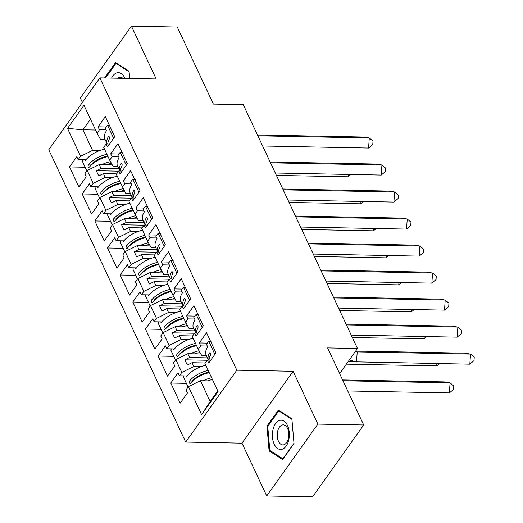 <?xml version="1.0" encoding="UTF-8"?>
<svg xmlns="http://www.w3.org/2000/svg" width="523" height="523" viewBox="0 0 523 523"><rect width="100%" height="100%" fill="white"/><g stroke="black" fill="none" stroke-linecap="round" stroke-linejoin="round"><path stroke-width="0.78" d="M293.109 371.278L241.986 443.151L266.73 495.967L317.853 424.094L293.109 371.278L236.814 370.192L99.886 77.881L156.181 78.966L131.436 26.15L80.32 98.017L82.399 102.462M131.436 26.15L177.284 27.033L213.384 104.097L243.273 104.672L357.49 348.495L339.63 373.605M317.853 424.094L363.694 424.983L312.571 496.85L266.73 495.967M241.986 443.151L185.691 442.059L48.763 149.748L99.886 77.881M200.852 353.96L187.803 353.711L189.588 357.523L207.383 357.863M188.202 326.947L175.146 326.698L176.931 330.503L194.726 330.85M175.545 299.934L162.49 299.679L164.274 303.49L182.076 303.837M162.888 272.921L149.84 272.666L151.624 276.477L169.419 276.817M150.238 245.902L137.183 245.653L138.968 249.464L156.763 249.804M137.582 218.889L124.526 218.64L126.311 222.445L144.106 222.791M124.925 191.876L111.876 191.621L113.661 195.432L131.456 195.779M112.268 164.863L99.22 164.608L101.004 168.419L118.799 168.759M236.814 370.192L185.691 442.059M122.166 171.06L118.741 170.988L116.341 174.368L125.749 193.373L130.371 193.458M213.116 380.966L200.453 380.724L210.187 401.507L201.603 414.667L218.065 391.524L204.918 363.472L207.324 360.092L208.703 363.034L215.96 352.829L206.552 332.746L199.296 342.951L200.675 345.893L198.269 349.272L192.268 336.459L194.667 333.079L196.047 336.021L203.31 325.816L193.896 305.726L186.639 315.938L188.019 318.88L185.613 322.26L179.611 309.439L182.017 306.066L183.396 309.008L190.653 298.803L181.246 278.713L173.982 288.918L175.362 291.867L172.963 295.24L166.955 282.427L169.36 279.047L170.74 281.995L177.997 271.79L168.589 251.7L161.332 261.905L162.705 264.847L160.306 268.227L154.305 255.414L156.704 252.034L158.083 254.976L165.346 244.771L155.932 224.687L148.676 234.892L150.055 237.834L147.649 241.214L141.648 228.401L144.054 225.021L145.433 227.963L152.69 217.758L143.282 197.668L136.019 207.879L137.399 210.821L134.999 214.201L128.991 201.381L131.397 198.008L132.777 200.95L140.033 190.745L130.626 170.655L123.363 180.86L124.742 183.808L122.343 187.182M201.603 414.667L188.457 386.615L200.453 380.724M205.278 362.969L192.019 362.714L193.804 366.525L181.808 372.415L179.402 375.789L178.029 372.847L170.766 383.052L180.174 403.141L187.437 392.936L186.057 389.988L188.457 386.615M181.808 372.415L175.806 359.602L187.803 353.711M192.621 335.956L179.363 335.701L181.148 339.512L169.151 345.396L166.752 348.776L165.373 345.834L158.109 356.039L167.523 376.129L174.78 365.923L173.401 362.975L175.806 359.602M169.151 345.396L163.15 332.582L175.146 326.698M179.964 308.943L166.713 308.688L168.498 312.493L156.501 318.383L154.095 321.763L152.716 318.821L145.459 329.026L154.867 349.109L162.13 338.904L160.751 335.962L163.15 332.582M156.501 318.383L150.493 305.569L162.49 299.679M167.314 281.93L154.056 281.668L155.841 285.48L143.845 291.37L141.439 294.75L140.059 291.801L132.803 302.006L142.21 322.096L149.473 311.891L148.094 308.949L150.493 305.569M143.845 291.37L137.843 278.556L149.84 272.666M154.658 254.91L141.4 254.655L143.184 258.467L131.188 264.357L128.789 267.73L127.409 264.788L120.146 274.993L129.56 295.083L136.817 284.878L135.437 281.93L137.843 278.556M131.188 264.357L125.187 251.543L137.183 245.653M142.001 227.897L128.75 227.642L130.534 231.454L118.538 237.337L116.132 240.717L114.753 237.775L107.496 247.98L116.904 268.07L124.16 257.865L122.787 254.917L125.187 251.543M118.538 237.337L112.53 224.524L124.526 218.64M129.351 200.884L116.093 200.629L117.878 204.441L105.881 210.324L103.476 213.704L102.096 210.762L94.84 220.968L104.247 241.051L111.51 230.846L110.131 227.904L112.53 224.524M105.881 210.324L99.88 197.511L111.876 191.621M116.694 173.871L103.436 173.616L105.221 177.421L93.225 183.311L90.825 186.691L89.446 183.743L82.183 193.948L91.597 214.038L98.854 203.833L97.474 200.891L99.88 197.511M93.225 183.311L87.223 170.498L99.22 164.608M95.578 130.044L82.915 129.802L92.564 150.408L80.575 156.299L78.169 159.672L76.789 156.73L69.533 166.935L78.94 187.025L86.197 176.82L84.818 173.878L87.223 170.498M80.575 156.299L67.513 128.416L83.974 105.273L97.036 133.156L100.442 139.34L105.058 139.432M118.741 170.988L120.12 173.937L127.383 163.732L117.969 143.642L110.713 153.847L112.092 156.789L109.686 160.169L103.685 147.355L106.091 143.975L107.463 146.924L114.727 136.712L105.319 116.629L98.056 126.834L99.435 129.776L97.036 133.156M193.804 366.525L201.074 366.662M206.297 355.548L201.675 355.457L198.269 349.272M189.588 357.523L184.874 359.831L187.306 365.028L192.019 362.714M181.148 339.512L188.417 339.649M193.641 328.529L189.025 328.444L185.613 322.26M176.931 330.503L172.217 332.818L174.649 338.015L179.363 335.701M168.498 312.493L175.761 312.636M180.984 301.516L176.369 301.425L172.963 295.24M164.274 303.49L159.561 305.805L161.999 311.002L166.713 308.688M155.841 285.48L163.111 285.623M168.334 274.503L163.712 274.412L160.306 268.227M151.624 276.477L146.911 278.792L149.343 283.982L154.056 281.668M143.184 258.467L150.454 258.604M155.677 247.49L151.055 247.399L147.649 241.214M138.968 249.464L134.254 251.772L136.686 256.97L141.4 254.655M130.534 231.454L137.797 231.591M143.021 220.471L138.405 220.386L134.999 214.201M126.311 222.445L121.598 224.759L124.036 229.957L128.75 227.642M117.878 204.441L125.147 204.578M113.661 195.432L108.947 197.746L111.379 202.944L116.093 200.629M105.221 177.421L112.491 177.565M117.714 166.445L113.092 166.353L109.686 160.169M101.004 168.419L96.291 170.733L98.723 175.924L103.436 173.616M92.564 150.408L99.834 150.546M90.479 119.166L82.915 129.802L67.513 128.416M357.49 348.495L327.594 347.919L363.694 424.983M210.187 401.507L217.758 390.871M85.157 167.236L69.533 166.935M109.516 144.041L106.091 143.975M98.435 160.064L97.082 160.038M85.857 159.822L78.169 159.672M106.045 129.907L99.435 129.776M106.097 126.991L98.056 126.834M97.814 194.255L82.183 193.948M110.471 221.268L94.84 220.968M123.121 248.281L107.496 247.98M135.777 275.294L120.146 274.993M148.434 302.314L132.803 302.006M161.084 329.327L145.459 329.026M173.741 356.34L158.109 356.039M186.397 383.352L170.766 383.052M111.092 187.084L109.738 187.057M98.514 186.835L90.825 186.691M118.701 156.92L112.092 156.789M118.754 154.004L110.713 153.847M210.749 360.157L207.324 360.092M199.668 376.181L198.322 376.155M187.097 375.939L179.402 375.789M207.285 346.023L200.675 345.893M207.33 343.108L199.296 342.951M198.093 333.144L194.667 333.079M187.018 349.168L185.665 349.142M174.44 348.926L166.752 348.776M194.628 319.004L188.019 318.88M194.68 316.088L186.639 315.938M185.443 306.132L182.017 306.066M174.362 322.155L173.008 322.129M161.79 321.913L154.095 321.763M181.971 291.991L175.362 291.867M182.024 289.075L173.982 288.918M172.786 279.119L169.36 279.047M161.705 295.135L160.358 295.116M149.133 294.894L141.439 294.75M169.321 264.978L162.705 264.847M169.367 262.062L161.332 261.905M160.13 252.099L156.704 252.034M149.055 268.122L147.702 268.096M136.477 267.881L128.789 267.73M156.665 237.965L150.055 237.834M156.717 235.049L148.676 234.892M147.479 225.086L144.054 225.021M136.398 241.11L135.045 241.083M123.82 240.868L116.132 240.717M144.008 210.946L137.399 210.821M144.06 208.03L136.019 207.879M134.823 198.073L131.397 198.008M123.742 214.097L122.395 214.07M111.17 213.855L103.476 213.704M131.358 183.933L124.742 183.808M131.404 181.017L123.363 180.86M118.623 171.165L96.291 170.733M131.273 198.178L108.947 197.746M143.93 225.191L121.598 224.759M156.586 252.204L134.254 251.772M169.236 279.223L146.911 278.792M181.893 306.236L159.561 305.805M194.549 333.249L172.217 332.818M207.2 360.262L184.874 359.831M129.691 78.457L129.076 71.265L115.55 62.564L104.587 77.973M278.354 410.117L266.959 426.134L269.097 450.852L282.616 459.554L294.011 443.537L291.88 418.818L278.354 410.117M267.933 426.147L266.959 426.134M270.626 450.878L269.097 450.852M257.473 134.986L363.439 137.033L369.271 137.967L373.004 141.132L372.781 144.492L368.597 148.055L262.638 146.009M257.859 135.817L369.271 137.967L368.597 148.055M108.745 136.477L108.268 136.81A20.031 10.565 154.9 0 0 107.208 144.002L104.927 139.151A20.031 10.565 -25.1 0 1 106.45 130.77L105.234 128.174A20.031 10.565 -25.1 0 1 107.575 125.304L113.635 138.249M109.261 136.804L108.268 136.81C109.353 136.359 109.706 137.111 109.32 139.066A20.031 10.565 154.9 0 0 107.83 144.008M107.575 125.304L109.98 125.768M276.412 175.414L348.155 176.8L348.311 174.434M348.155 176.8L350.874 174.479M104.548 149.199A20.031 10.565 154.9 0 0 85.184 160.666L84.778 159.803M110.503 161.646A20.031 10.565 154.9 0 0 101.835 164.66M106.202 164.745A16.658 8.786 -25.1 0 1 111.491 163.438M107.79 156.116A16.658 8.786 -25.1 0 0 91.035 164.974L90.688 165.686M107.999 156.56A20.031 10.565 -25.1 0 0 89.381 167.099L88.747 167.432L88.047 166.765L88.328 164.843A20.031 10.565 -25.1 0 1 106.94 154.311M82.837 159.763A20.031 10.565 154.9 0 0 82.216 160.953L86.896 170.949M124.879 78.365A14.631 8.479 -88.9 0 0 116.806 72.867A14.631 8.479 -88.9 0 0 111.562 78.104M122.872 78.326A10.015 5.805 -88.9 0 0 120.414 77.319A10.015 5.805 -88.9 0 0 119.368 77.456A10.015 5.805 -88.9 0 0 117.91 78.228M105.561 77.992L115.982 63.335L129.089 71.769L129.665 78.457M116.779 63.355L115.982 63.335M279.609 420.42A14.631 8.479 -88.9 0 0 272.463 437.306A14.631 8.479 -88.9 0 0 282.1 449.264A14.631 8.479 -88.9 0 0 289.245 432.377A14.631 8.479 -88.9 0 0 279.609 420.42M282.172 425.009A10.015 5.805 -88.9 0 0 277.223 435.672A10.015 5.805 -88.9 0 0 282.832 444.896A10.015 5.805 -88.9 0 0 283.878 444.753A10.015 5.805 -88.9 0 0 288.82 434.09A10.015 5.805 -88.9 0 0 283.218 424.866A10.015 5.805 -88.9 0 0 282.172 425.009M293.959 443.275L282.917 458.789L269.816 450.362L267.75 426.408L278.785 410.888L291.893 419.322L293.991 443.275M279.583 410.908L278.785 410.888M270.13 161.999L376.089 164.045L381.927 164.98L385.654 168.144L385.431 171.505L381.254 175.068L275.288 173.021M270.515 162.83L381.927 164.98L381.254 175.068M121.401 163.49L120.918 163.83A20.031 10.565 154.9 0 0 119.865 171.014L117.583 166.164A20.031 10.565 -25.1 0 1 119.107 157.783L117.891 155.187A20.031 10.565 -25.1 0 1 120.225 152.317L126.291 165.261M121.911 163.823L120.918 163.83C122.009 163.372 122.362 164.124 121.977 166.079A20.031 10.565 154.9 0 0 120.486 171.028M120.225 152.317L122.63 152.781M282.78 189.012L388.746 191.058L394.584 192L398.31 195.164L398.088 198.524L393.911 202.081L287.944 200.034M283.172 189.849L394.584 192L393.911 202.081M134.051 190.503L133.574 190.843A20.031 10.565 154.9 0 0 132.515 198.027L130.24 193.183A20.031 10.565 -25.1 0 1 131.763 184.802L130.547 182.2A20.031 10.565 -25.1 0 1 132.881 179.33L138.941 192.274M134.568 190.836L133.574 190.843C134.666 190.385 135.019 191.137 134.627 193.092A20.031 10.565 154.9 0 0 133.143 198.04M132.881 179.33L135.287 179.794M295.436 216.032L401.403 218.078L407.234 219.013L410.967 222.177L410.745 225.537L406.561 229.094L300.601 227.047M295.822 216.862L407.234 219.013L406.561 229.094M146.708 217.522L146.231 217.856A20.031 10.565 154.9 0 0 145.172 225.04L142.89 220.196A20.031 10.565 -25.1 0 1 144.413 211.815L143.197 209.22A20.031 10.565 -25.1 0 1 145.538 206.35L151.598 219.294M147.225 217.849L146.231 217.856C147.316 217.405 147.669 218.15 147.283 220.111A20.031 10.565 154.9 0 0 145.793 225.053M145.538 206.35L147.944 206.814M308.093 243.045L414.059 245.091L419.891 246.026L423.623 249.19L423.395 252.55L419.217 256.113L313.251 254.067M308.478 243.875L419.891 246.026L419.217 256.113M159.365 244.535L158.881 244.869A20.031 10.565 154.9 0 0 157.828 252.053L155.547 247.209A20.031 10.565 -25.1 0 1 157.07 238.828L155.854 236.233A20.031 10.565 -25.1 0 1 158.188 233.363L164.255 246.307M159.881 244.862L158.881 244.869C159.973 244.418 160.326 245.169 159.94 247.124A20.031 10.565 154.9 0 0 158.449 252.066M158.188 233.363L160.594 233.827M320.743 270.058L426.709 272.104L432.547 273.039L436.274 276.203L436.051 279.563L431.874 283.126L325.907 281.08M321.135 270.888L432.547 273.039L431.874 283.126M172.015 271.548L171.537 271.888A20.031 10.565 154.9 0 0 170.478 279.073L168.203 274.222A20.031 10.565 -25.1 0 1 169.727 265.841L168.511 263.246A20.031 10.565 -25.1 0 1 170.844 260.376L176.905 273.32M172.531 271.882L171.537 271.888C172.629 271.43 172.982 272.182 172.59 274.137A20.031 10.565 154.9 0 0 171.106 279.086M170.844 260.376L173.25 260.84M289.062 202.427L360.805 203.813L360.962 201.447M360.805 203.813L363.531 201.492M117.204 176.218A20.031 10.565 154.9 0 0 97.84 187.685L97.435 186.816M123.153 188.659A20.031 10.565 154.9 0 0 114.485 191.673M118.852 191.758A16.658 8.786 -25.1 0 1 124.141 190.457M120.44 183.128A16.658 8.786 -25.1 0 0 103.685 191.987L103.338 192.699M120.65 183.573A20.031 10.565 -25.1 0 0 102.037 194.111L101.403 194.445L100.704 193.785L100.978 191.863A20.031 10.565 -25.1 0 1 119.597 181.324M95.487 186.776A20.031 10.565 154.9 0 0 94.872 187.966L99.553 197.969M301.719 229.447L373.461 230.833L373.618 228.459M373.461 230.833L376.181 228.512M129.861 203.231A20.031 10.565 154.9 0 0 110.497 214.698L110.092 213.829M135.81 215.679A20.031 10.565 154.9 0 0 127.141 218.686M131.508 218.771A16.658 8.786 -25.1 0 1 136.797 217.47M133.097 210.148A16.658 8.786 -25.1 0 0 116.341 219L115.995 219.712M133.306 210.592A20.031 10.565 -25.1 0 0 114.687 221.124L114.053 221.458L113.36 220.798L113.635 218.876A20.031 10.565 -25.1 0 1 132.254 208.337M108.143 213.796A20.031 10.565 154.9 0 0 107.522 214.979L112.21 224.982M314.375 256.46L386.118 257.846L386.275 255.472M386.118 257.846L388.837 255.525M142.511 230.244A20.031 10.565 154.9 0 0 123.147 241.711L122.742 240.848M148.467 242.692A20.031 10.565 154.9 0 0 139.798 245.705M144.165 245.784A16.658 8.786 -25.1 0 1 149.454 244.483M145.754 237.161A16.658 8.786 -25.1 0 0 128.998 246.013L128.651 246.725M145.963 237.605A20.031 10.565 -25.1 0 0 127.344 248.137L126.71 248.477L126.017 247.81L126.291 245.888A20.031 10.565 -25.1 0 1 144.904 235.357M120.8 240.809A20.031 10.565 154.9 0 0 120.179 241.992L124.866 251.994M327.032 283.473L398.768 284.858L398.925 282.492M398.768 284.858L401.494 282.538M155.168 257.257A20.031 10.565 154.9 0 0 135.803 268.724L135.398 267.861M161.117 269.705A20.031 10.565 154.9 0 0 152.454 272.718M156.815 272.803A16.658 8.786 -25.1 0 1 162.11 271.496M158.41 264.174A16.658 8.786 -25.1 0 0 141.648 273.032L141.302 273.745M158.613 264.618A20.031 10.565 -25.1 0 0 140.001 275.157L139.366 275.49L138.667 274.823L138.941 272.901A20.031 10.565 -25.1 0 1 157.56 262.369M133.45 267.822A20.031 10.565 154.9 0 0 132.835 269.012L137.516 279.007M339.682 310.485L411.424 311.871L411.581 309.505M411.424 311.871L414.144 309.551M167.824 284.277A20.031 10.565 154.9 0 0 148.46 295.743L148.055 294.874M173.773 296.718A20.031 10.565 154.9 0 0 165.105 299.731M169.472 299.816A16.658 8.786 -25.1 0 1 174.76 298.515M171.06 291.187A16.658 8.786 -25.1 0 0 154.305 300.045L153.958 300.758M171.269 291.631A20.031 10.565 -25.1 0 0 152.651 302.17L152.016 302.503L151.324 301.843L151.598 299.921A20.031 10.565 -25.1 0 1 170.217 289.382M146.107 294.835A20.031 10.565 154.9 0 0 145.486 296.025L150.173 306.027M333.399 297.071L439.366 299.117L445.197 300.058L448.93 303.216L448.708 306.583L444.53 310.139L338.564 308.093M333.792 297.907L445.197 300.058L444.53 310.139M183.128 306.086L180.86 301.241A20.031 10.565 -25.1 0 1 182.377 292.86L181.161 290.258A20.031 10.565 -25.1 0 1 183.501 287.389L189.561 300.333M183.756 306.099A20.031 10.565 154.9 0 1 185.247 301.15C185.632 299.195 185.279 298.443 184.194 298.901L184.671 298.561M185.188 298.894L184.194 298.901A20.031 10.565 154.9 0 0 183.135 306.086M183.501 287.389L185.907 287.853M352.339 337.505L424.081 338.891L424.238 336.518M424.081 338.891L426.801 336.57M180.474 311.29A20.031 10.565 154.9 0 0 161.11 322.756L160.705 321.887M186.43 323.737A20.031 10.565 154.9 0 0 177.761 326.744M182.128 326.829A16.658 8.786 -25.1 0 1 187.417 325.528M183.717 318.206A16.658 8.786 -25.1 0 0 166.961 327.058L166.615 327.771M183.926 318.651A20.031 10.565 -25.1 0 0 165.307 329.183L164.673 329.516L163.98 328.856L164.255 326.934A20.031 10.565 -25.1 0 1 182.867 316.395M158.763 321.854A20.031 10.565 154.9 0 0 158.142 323.037L162.83 333.04M346.056 324.09L452.022 326.136L457.854 327.071L461.587 330.235L461.358 333.596L457.18 337.152L351.214 335.106M346.442 324.92L457.854 327.071L457.18 337.152M195.779 333.099L193.51 328.254A20.031 10.565 -25.1 0 1 195.033 319.873L193.817 317.271A20.031 10.565 -25.1 0 1 196.151 314.408L202.218 327.352M196.413 333.112A20.031 10.565 154.9 0 1 197.903 328.163C198.289 326.208 197.936 325.456 196.844 325.914L197.328 325.581M197.844 325.907L196.844 325.914A20.031 10.565 154.9 0 0 195.792 333.099M196.151 314.408L198.563 314.872M346.35 364.158L436.731 365.904L436.888 363.531M436.731 365.904L439.457 363.583M193.131 338.303A20.031 10.565 154.9 0 0 173.767 349.769L173.361 348.906M199.08 350.75A20.031 10.565 154.9 0 0 190.418 353.764M194.778 353.842A16.658 8.786 -25.1 0 1 200.074 352.541M196.373 345.219A16.658 8.786 -25.1 0 0 179.611 354.071L179.265 354.784M196.576 345.664A20.031 10.565 -25.1 0 0 177.964 356.196L177.33 356.536L176.63 355.869L176.905 353.947A20.031 10.565 -25.1 0 1 195.524 343.415M171.413 348.867A20.031 10.565 154.9 0 0 170.799 350.05L175.48 360.053M355.673 351.044L464.672 353.149L470.51 354.084L474.237 357.248L474.015 360.609L469.837 364.171L348.089 361.707M349.331 359.961L356.542 361.981L357.209 351.901L470.51 354.084L469.837 364.171M357.209 351.901L355.352 351.495M209.978 352.594L209.501 352.927A20.031 10.565 154.9 0 0 208.442 360.112L206.167 355.267A20.031 10.565 -25.1 0 1 207.69 346.886L206.474 344.291A20.031 10.565 -25.1 0 1 208.808 341.421L214.875 354.365M210.494 352.92L209.501 352.927C210.592 352.476 210.946 353.228 210.553 355.182A20.031 10.565 154.9 0 0 209.069 360.125M208.808 341.421L211.214 341.885M347.756 390.956L449.388 392.917L450.061 382.836L342.983 380.764M342.591 379.933L444.223 381.895L450.061 382.836L453.787 385.994L453.565 389.36L449.388 392.917M205.787 365.315A20.031 10.565 154.9 0 0 186.423 376.782L186.018 375.919M211.625 377.789A20.031 10.565 154.9 0 0 203.068 380.777M207.435 380.862A16.658 8.786 -25.1 0 1 212.475 379.593M209.023 372.232A16.658 8.786 -25.1 0 0 192.268 381.09L191.921 381.803M209.233 372.677A20.031 10.565 -25.1 0 0 190.614 383.215L189.98 383.549L189.287 382.882L189.561 380.96A20.031 10.565 -25.1 0 1 208.18 370.428M184.07 375.88A20.031 10.565 154.9 0 0 183.449 377.07L188.136 387.066M91.035 164.974L88.328 164.843M103.685 191.987L100.978 191.863M116.341 219L113.635 218.876M128.998 246.013L126.291 245.888M141.648 273.032L138.941 272.901M154.305 300.045L151.598 299.921M166.961 327.058L164.255 326.934M179.611 354.071L176.905 353.947M192.268 381.09L189.561 380.96"/></g></svg>
